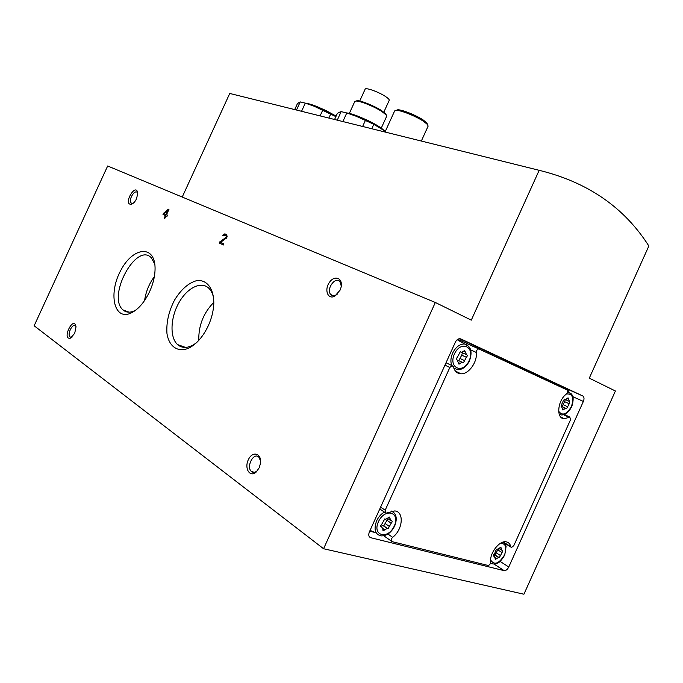 <?xml version="1.0" encoding="UTF-8"?>
<svg xmlns="http://www.w3.org/2000/svg" width="683" height="683" viewBox="0 0 683 683"><rect width="100%" height="100%" fill="white"/><g stroke="black" fill="none" stroke-linecap="round" stroke-linejoin="round"><path stroke-width="1.02" d="M615.409 390.992L523.921 594.219L323.58 548.739L435.327 302.475L471.287 320.148L539.169 170.315C587.773 182.207 624.33 207.436 648.85 246L589.292 378.151L615.409 390.992M371.765 128.728L373.789 124.306L356.244 116.264L346.776 112.968L341.159 111.628L339.374 112.243L337.342 113.455L334.585 119.491M362.63 126.457L365.473 120.225M342.857 121.548L346.776 112.968M337.257 120.157L341.159 111.628M385.349 131.315L373.789 124.306M383.82 112.166L389.216 100.341C389.455 99.607 388.251 98.343 385.588 96.559C378.834 91.966 365.473 87.185 365.123 89.208L359.719 101.041M386.313 115.128L385.75 113.907L381.635 110.646C374.574 105.993 361.017 100.503 357.141 100.7L355.852 101.075M381.268 128.114L386.663 116.281L386.117 114.881L381.806 111.474C374.412 106.608 360.214 100.853 356.167 101.058L354.759 101.554L349.346 113.395M383.778 130.231C381.199 127.67 376.051 124.494 368.342 120.695L358.993 116.58C353.478 114.428 349.329 113.199 346.554 112.9M182.233 197.046L229.753 93.451L539.169 170.315M427.507 124.528L426.918 123L423.229 120.012C416.22 115.265 401.997 109.562 397.788 109.784L394.637 110.928L385.024 132.024M421.334 141.04L428.13 126.107L427.49 124.511L423.537 121.326C416.024 116.238 400.759 110.117 396.26 110.356L397.788 109.784M458.797 360.667L461.734 355.16L466.361 357.286L463.415 362.827L462.015 362.195L459.07 364.141L458.378 362.647L460.146 363.433M462.4 352.735L461.734 355.16M465.618 354.204L461.358 352.377M457.277 360.043L458.319 360.462M380.901 526.388L382.864 525.483L383.735 525.884L386.945 520.284L391.222 523.204L388.004 528.83L387.124 528.446L383.402 530.682L381.908 527.088L381.259 527.088C380.371 526.508 380.482 525.662 381.584 524.535L384.811 518.875L385.733 519.285L389.412 517.057L390.924 520.668L391.538 520.677C392.418 521.249 392.307 522.085 391.222 523.204M387.867 518.593L386.945 520.284M499.264 557.67L494.962 554.895L497.779 549.858L502.09 552.607L499.264 557.67L498.59 557.345L495.457 559.403L494.407 556.261L493.843 556.261L495.61 550.891L497.053 548.91L497.745 549.252L500.861 547.203L501.92 550.361L502.457 550.353L502.09 552.607M498.359 549.175L497.779 549.858M493.647 554.656L498.786 557.396M562.058 406.607L564.61 401.647L569.204 403.755L566.557 408.741M565.319 399.623L564.61 401.647M564.739 399.299L564.278 399.137M561.05 406.103L561.58 406.385M466.361 357.286C467.488 356.074 467.539 355.186 466.515 354.622L464.628 350.499L461.717 352.428L460.274 351.779L457.311 357.354C456.176 358.575 456.124 359.471 457.158 360.035L458.378 362.647M569.204 403.755L569.46 401.399L568.051 397.83L565.481 399.64L564.448 399.12L563.193 401.032L561.793 404.131L561.528 406.496L562.954 410.048L565.558 408.229L566.19 408.554M167.625 210.731L164.236 213.651L165.926 214.419L167.625 210.731L168.223 211.004M457.345 339.613L461.836 342.439M373.712 531.775L370.041 530.443M490.642 562.049C489.412 553.29 499.427 540.304 506.163 541.824C508.553 542.259 510.099 543.873 510.79 546.673L511.55 547.476L513.795 545.666L570.484 419.883L569.861 417.1L564.406 418.739C555.936 419.003 557.362 400.528 566.42 394.014C567.855 392.392 568.077 391.026 567.069 389.942L478.783 348.911C477.229 349.278 476.41 350.464 476.307 352.454C477.519 361.981 468.777 374.267 461.042 373.806C457.158 373.601 454.613 371.27 453.401 366.822L452.095 365.653L449.841 367.48L385.186 510.201L385.989 513.172L394.757 510.927C404.421 511.704 402.868 529.812 392.614 537.316C390.898 539.229 390.727 540.671 392.102 541.645L487.995 565.439C489.557 565.191 490.437 564.064 490.642 562.049M154.349 276.624C149.107 283.795 145.855 291.769 144.583 300.537M213.83 302.338C203.474 312.899 198.463 325.578 198.787 340.365M165.926 214.419L164.236 213.651M465.806 344.258L467.599 343.814L479.304 349.022M457.841 339.263L467.599 343.814M375.044 532.509L369.716 531.161M567.505 390.36L568.691 390.915L568.999 392.213M154.793 264.142L151.319 257.756C136.241 241.773 106.65 296.772 123.094 309.971C125.903 312.413 129.394 312.814 133.569 311.183L136.088 309.911M213.685 298.36C212.865 294.049 211.286 290.719 208.947 288.371C201.289 280.679 187.116 287.808 178.818 302.876C170.4 317.826 169.615 337.428 177.52 344.539C181.447 347.963 186.297 348.321 192.077 345.598L195.936 343.199M165.115 214.052L164.577 215.213M221.292 242.721L220.805 243.771L223.409 244.958M226.688 234.679L225.347 235.14M467.155 343.703L468.734 344.437M149.645 291.564C153.359 283.266 155.169 275.326 155.067 267.727C154.691 244.463 132.92 247.041 120.891 270.203C108.307 292.819 113.66 320.412 130.385 313.343C137.864 309.971 144.284 302.706 149.645 291.564M208.315 325.697C211.602 318.389 213.429 311.124 213.788 303.901C214.112 288.567 206.71 279.108 196.414 280.704C188.218 283.129 180.893 289.652 174.43 300.281C168.692 311.576 166.2 322.649 166.959 333.492C168.966 346.674 178.032 352.966 189.063 347.989C196.755 343.933 203.167 336.506 208.315 325.697M165.397 215.589L164.151 218.304L164.748 218.586L165.995 215.862L162.998 214.496L163.536 213.335L168.334 209.177L168.94 209.442L166.532 214.693L167.54 215.145L166.532 214.693M164.748 218.577L164.151 218.304M165.995 215.862L167.002 216.315L167.54 215.145M168.94 209.45L168.334 209.177M165.115 214.061L163.536 213.335M223.409 244.966L223.887 243.908L220.592 242.397L226.696 237.778L226.79 234.764L224.775 233.868L222.752 235.507L225.569 235.242L226.235 236.292L225.988 237.453L219.653 241.97L219.166 243.02L223.409 244.966M226.201 234.26L225.697 234.03M226.415 234.628L224.775 233.868M225.749 234.841L224.109 234.081M224.126 235.114L223.256 234.713M227.115 235.951L225.569 235.242M227.14 236.207L226.064 235.712M227.089 236.694L226.235 236.292M226.884 237.36L226.175 237.035M226.696 237.778L225.988 237.453M226.184 238.572L225.364 238.196M220.592 242.397L219.653 241.97M220.805 243.771L219.166 243.02M459.488 338.691L566.557 388.729L567.735 390.471M323.58 548.739L34.15 325.765L107.666 165.986L435.327 302.475M136.532 198.77L137.761 193.374C136.258 181.149 122.137 205.489 131.469 204.208C133.398 203.534 135.089 201.716 136.532 198.77M74.72 333.304L76.018 326.781C73.67 314.547 61.18 340.476 70.554 338.128L74.72 333.304M340.083 290.155L340.988 287.56C343.395 278.348 334.772 274.557 329.488 282.284C323.981 289.746 327.866 300.085 334.849 296.14L340.083 290.155M259.164 467.838L260.428 463.544C262.016 453.521 252.795 450.456 248.51 459.377C243.968 468.051 249.756 477.946 256.142 472.09L259.164 467.838M460.803 338.913L582.787 395.969C584.196 396.943 584.392 398.761 583.367 401.433L508.758 567.001C507.478 569.494 505.949 570.715 504.191 570.664L370.732 537.709C368.7 536.881 368.248 534.934 369.392 531.886L455.305 342.294C456.423 340.049 457.883 338.845 459.685 338.683L460.718 338.879M336.138 116.093L325.817 110.484L316.955 106.574C311.679 104.499 307.837 103.364 305.421 103.167M328.856 118.074L330.777 113.865L335.891 116.639L314.163 106.232L305.301 103.124L300.213 101.921L298.898 102.587L297.336 103.842L294.706 109.587M330.777 113.865L314.163 106.232M296.499 110.031L300.213 101.921M301.562 111.295L305.301 103.124M320.105 115.897L322.811 109.963M260.573 460.863L258.755 457.021C253.495 451.958 245.854 467.189 251.481 471.509C253.162 472.807 255.032 472.602 257.073 470.903L257.961 469.989M341.269 286.066L339.989 281.609C335.421 275.855 325.731 289.464 330.751 294.535C332.134 295.961 333.885 296.14 336.002 295.082L337.692 293.844M75.984 326.517L75.48 325.868C72.458 322.931 66.823 334.61 70.118 337.001L72.022 337.171M137.753 193.212L137.283 192.469C134.491 189.251 128.071 200.324 131.153 203.022L133.065 203.372M463.569 351.207L465.319 352.001M460.282 351.779L460.794 352.018M456.628 359.787L457.158 360.035M460.188 358.566L464.807 360.709M388.507 517.381L389.967 518.371M380.679 526.525L381.498 527.088M382.975 528.616L384.76 529.863M383.419 525.739L387.517 528.574M385.391 523.707L389.66 526.653M500.024 547.578L501.245 548.355M493.425 555.86L494.048 556.261M495.184 557.738L496.601 558.651M496.396 552.94L500.699 555.697M567.121 398.488L568.529 399.128M561.153 406.3L561.58 406.496M562.502 408.733L563.902 409.382M563.227 404.712L567.812 406.829M469.17 360.615C475.59 346.776 460.82 339.827 454.426 353.982C447.997 368.128 463.014 374.566 469.17 360.615M394.313 525.944C400.776 512.019 384.836 507.529 378.416 521.761C371.945 535.984 388.132 539.954 394.313 525.944M490.607 559.949C494.287 565.533 498.923 563.868 504.506 554.972C507.145 547.288 505.787 543.395 500.443 543.301M558.643 411.183C562.322 416.126 566.574 414.598 571.398 406.59C574.198 397.737 572.559 393.536 566.463 393.98M468.845 346.392L464.491 343.993C459.693 343.984 455.732 347.032 452.616 353.154C450.652 357.764 450.379 361.879 451.805 365.507M453.871 368.35L458.489 369.751C463.091 369.272 466.762 366.276 469.494 360.752C472.627 351.719 470.954 346.136 464.491 343.993L457.209 339.724M394.842 513.718L391.735 511.038M384.375 512.079C381.054 514.026 378.467 516.98 376.598 520.924C373.567 529.496 375.087 534.49 381.182 535.899C386.749 535.933 391.257 532.62 394.697 525.953C397.472 518.704 396.464 513.736 391.675 511.046M504.848 543.472L503.328 542.029M490.548 563.014L493.092 564.03L497.028 563.39C497.992 562.519 499.418 563.765 504.771 554.98L506.094 546.315L505.352 544.249L503.26 542.046M571.159 393.639L567.633 392.016M559.257 414.444L561.665 414.982C565.703 414.726 569.016 411.96 571.62 406.684C573.447 402.62 573.191 396.943 573.003 397.404L571.936 394.629L567.684 391.726M503.354 542.02L510.79 546.673M387.927 534.038L392.614 537.316M470.698 349.927L476.307 352.454M563.569 414.726L569.093 417.33M444.949 365.14L449.841 367.48M380.61 507.119L385.186 510.201M383.769 535.779L391.427 541.167M566.557 388.729L582.787 395.969M369.29 536.676L370.732 537.709M494.065 564.09L504.071 570.638M500.093 561.392L508.758 567.001M572.832 396.678L583.367 401.433M357.141 100.7L356.167 101.058M385.75 113.907L386.117 114.881M426.918 123L427.49 124.511M458.541 363.894L459.07 364.141M457.858 360.248L462.015 362.195M387.637 518.431L390.087 520.105M380.772 526.747L381.259 527.088M380.644 526.209L381.908 527.088M382.932 530.35L383.402 530.682M382.864 525.483L387.124 528.446M383.735 525.884L388.004 528.83M499.188 548.628L501.356 550.003M493.391 555.603L494.407 556.261M494.287 554.57L498.59 557.345M565.498 399.64L568.743 401.126M564.354 399.12L564.867 399.359M561.11 406.24L561.665 406.496M561.059 406.137L565.558 408.229M455.459 371.125L461.042 373.806M560.709 416.98L564.406 418.739M467.087 343.703L478.783 348.911M446.025 362.767L452.095 365.653M379.774 508.963L385.101 512.566M504.592 543.122L510.978 547.126M564.312 414.479L569.861 417.1M129.036 312.174L123.094 309.971M185.503 347.408L177.52 344.539M133.569 311.183L130.385 313.343M192.077 345.598L189.063 347.989M494.142 564.081L504.191 570.664M254.358 472.312L251.481 471.509M257.073 470.903L256.142 472.09M333.466 295.773L330.751 294.535M336.002 295.082L334.849 296.14M71.194 337.368L70.118 337.001M71.971 337.189L70.554 338.128M132.195 203.5L131.153 203.022M132.937 203.406L131.469 204.208"/></g></svg>
